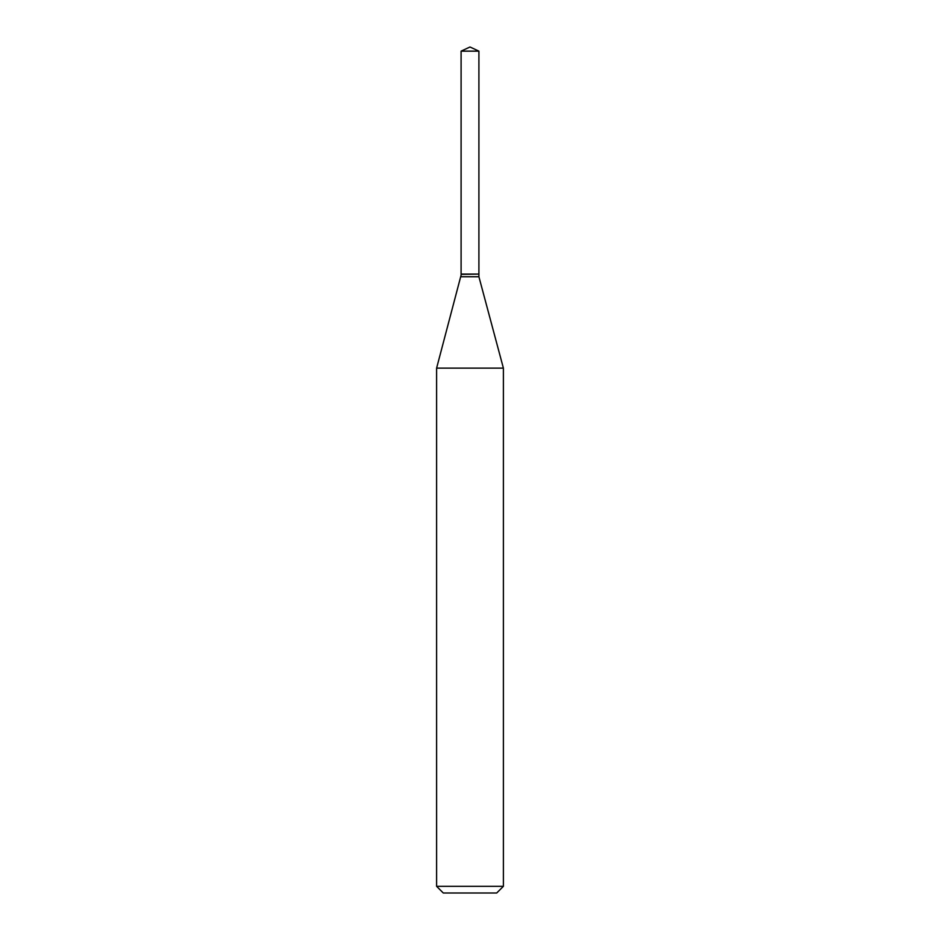 <?xml version="1.0" encoding="UTF-8"?>
<svg xmlns="http://www.w3.org/2000/svg" width="940" height="940" viewBox="0 0 940 940"><rect width="100%" height="100%" fill="white"/><g stroke="black" fill="none" stroke-linecap="round" stroke-linejoin="round"><path stroke-width="1.41" d="M478.906 51.148L461.094 51.148L461.094 274.092L478.906 274.092L478.906 51.148L470 47L461.094 51.148M461.376 274.092L436.606 368.128L436.606 886.326L503.394 886.326L496.708 893L443.292 893L436.606 886.326M478.625 274.092L461.094 274.374M478.906 274.374L478.906 276.748L503.394 368.128L436.606 368.128M503.394 368.128L503.394 886.326M478.906 276.748L461.094 276.748"/></g></svg>
